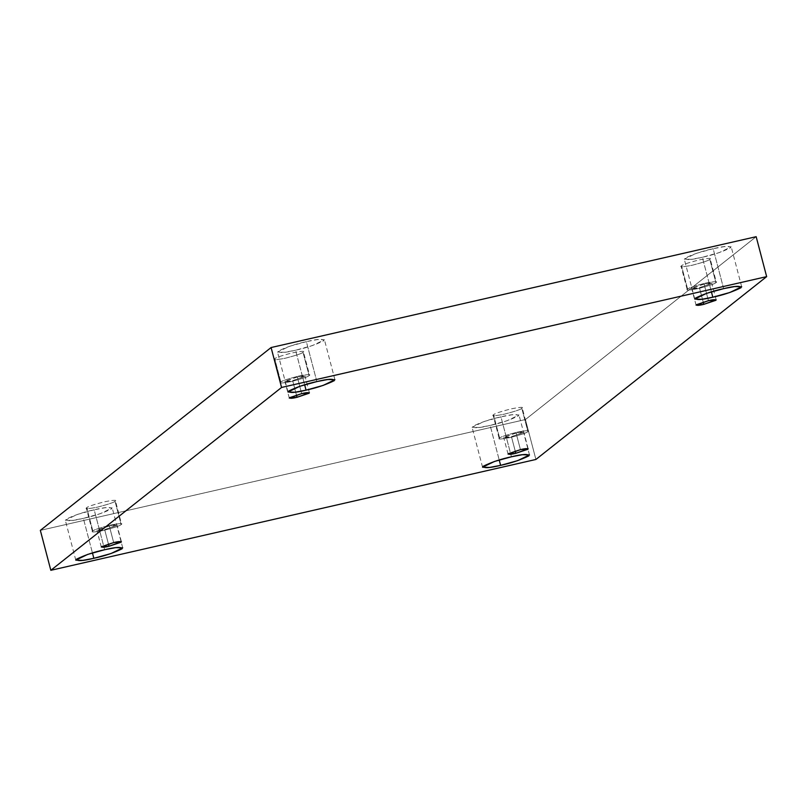 <?xml version="1.0" encoding="UTF-8"?>
<svg xmlns="http://www.w3.org/2000/svg" width="807" height="807" viewBox="0 0 807 807"><rect width="100%" height="100%" fill="white"/><g stroke="black" fill="none" stroke-linecap="round" stroke-linejoin="round"><path stroke-width="0.61" stroke-dasharray="4.04 3.03" d="M511.436 456.782L500.955 416.846L511.941 414.778L519.012 414.98L507.21 420.699L490.142 425.42L499.21 459.99L490.142 425.42C500.633 423.201 510.044 420.023 518.387 415.918C517.872 413.83 512.062 414.142 500.955 416.846C490.464 419.075 481.053 422.243 472.71 426.348C473.225 428.446 479.035 428.134 490.142 425.42L479.166 427.498L472.085 427.286L483.887 421.567L500.955 416.846L511.436 456.782M723.637 288.644L713.156 248.707L724.131 246.629L731.213 246.831L719.41 252.551L702.342 257.272L711.411 291.841L702.342 257.272C712.833 255.052 722.245 251.885 730.587 247.769C730.073 245.681 724.262 245.994 713.156 248.707C702.665 250.927 693.253 254.094 684.911 258.21C685.425 260.298 691.236 259.985 702.342 257.272L691.357 259.35L684.286 259.148L696.088 253.428L713.156 248.707L723.637 288.644M104.658 549.728L94.187 509.792L105.162 507.714L112.234 507.916L100.431 513.635L83.363 518.356L92.442 552.936L83.363 518.356C93.854 516.137 103.276 512.97 111.618 508.854C111.104 506.766 105.293 507.078 94.187 509.792C83.696 512.011 74.274 515.179 65.932 519.294C66.446 521.383 72.267 521.07 83.363 518.356L72.388 520.434L65.317 520.233L77.119 514.513L94.187 509.792L104.658 549.728M316.858 381.58L306.378 341.643L317.363 339.576L324.434 339.777L312.632 345.497L295.564 350.218L304.632 384.788L295.564 350.218C306.055 347.988 315.476 344.821 323.819 340.715C323.294 338.627 317.484 338.93 306.378 341.643C295.887 343.873 286.475 347.04 278.133 351.146C278.647 353.234 284.457 352.931 295.564 350.218L284.589 352.286L277.517 352.084L289.32 346.364L306.378 341.643L316.858 381.58M303.008 352.296C302.232 353.365 296.401 355.322 285.527 358.177C275.944 359.993 272.342 360.194 274.733 358.752L280.846 382.044L280.463 382.629L274.35 359.327L274.733 358.752C272.342 360.194 275.944 359.993 285.527 358.177C296.401 355.322 302.232 353.365 303.008 352.296C305.399 350.853 301.798 351.045 292.215 352.871C281.34 355.716 275.51 357.683 274.733 358.752C275.51 357.683 281.34 355.716 292.215 352.871C301.798 351.045 305.399 350.853 303.008 352.296L309.121 375.588L303.008 352.296L303.392 351.711L309.505 375.003L309.121 375.588C308.345 376.657 302.514 378.614 291.63 381.469C282.057 383.295 278.455 383.486 280.846 382.044C278.455 383.486 282.057 383.295 291.63 381.469C302.514 378.614 308.345 376.657 309.121 375.588C311.512 374.145 307.911 374.337 298.328 376.163C287.453 379.018 281.623 380.975 280.846 382.044C281.623 380.975 287.453 379.018 298.328 376.163C307.911 374.337 311.512 374.145 309.121 375.588M301.667 393.624L297.299 376.98L305.036 376.183L292.669 380.652L296.421 394.996L292.669 380.652L284.932 381.459L297.299 376.98L301.667 393.624M115.018 501.258C114.241 502.327 108.41 504.284 97.536 507.139C87.953 508.965 84.352 509.156 86.742 507.714L92.855 531.006L92.472 531.591L86.359 508.299L86.742 507.714C84.352 509.156 87.953 508.965 97.536 507.139C108.41 504.284 114.241 502.327 115.018 501.258C117.408 499.815 113.807 500.007 104.224 501.833C93.35 504.688 87.519 506.645 86.742 507.714C87.519 506.645 93.35 504.688 104.224 501.833C113.807 500.007 117.408 499.815 115.018 501.258L121.131 524.55L115.018 501.258L115.401 500.673L121.514 523.965L121.131 524.55C120.354 525.619 114.523 527.576 103.639 530.431C94.066 532.257 90.465 532.449 92.855 531.006C90.465 532.449 94.066 532.257 103.639 530.431C114.523 527.576 120.354 525.619 121.131 524.55C123.511 523.107 119.92 523.299 110.337 525.125C99.463 527.98 93.632 529.937 92.855 531.006C93.632 529.937 99.463 527.98 110.337 525.125C119.92 523.299 123.511 523.107 121.131 524.55M113.676 542.586L109.308 525.942L117.045 525.145L104.668 529.614L108.431 543.958L104.668 529.614L96.941 530.421L109.308 525.942L113.676 542.586M521.796 408.312C521.009 409.381 515.189 411.348 504.304 414.193C494.721 416.019 491.13 416.21 493.511 414.778L499.624 438.07L499.24 438.645L493.127 415.353L493.511 414.778C491.13 416.21 494.721 416.019 504.304 414.193C515.189 411.348 521.009 409.381 521.796 408.312C524.177 406.879 520.586 407.071 511.002 408.887C500.118 411.741 494.298 413.709 493.511 414.778C494.298 413.709 500.118 411.741 511.002 408.887C520.586 407.071 524.177 406.879 521.796 408.312L527.899 431.604L521.796 408.312L522.179 407.737L528.292 431.029L527.899 431.604C527.122 432.683 521.292 434.64 510.417 437.495C500.834 439.311 497.243 439.512 499.624 438.07C497.243 439.512 500.834 439.311 510.417 437.495C521.292 434.64 527.122 432.683 527.899 431.604C530.29 430.171 526.689 430.363 517.116 432.189C506.231 435.034 500.401 437.001 499.624 438.07C500.401 437.001 506.231 435.034 517.116 432.189C526.689 430.363 530.29 430.171 527.899 431.604M520.444 449.64L516.087 433.006L523.824 432.199L511.446 436.678L515.209 451.012L511.446 436.678L503.709 437.475L516.087 433.006L520.444 449.64M709.787 259.35C709 260.419 703.179 262.386 692.295 265.231C682.712 267.056 679.121 267.248 681.501 265.816L687.614 289.108L687.231 289.683L681.118 266.391L681.501 265.816C679.121 267.248 682.712 267.056 692.295 265.231C703.179 262.386 709 260.419 709.787 259.35C712.167 257.917 708.576 258.109 698.993 259.925C688.109 262.779 682.288 264.736 681.501 265.816C682.288 264.736 688.109 262.779 698.993 259.925C708.576 258.109 712.167 257.917 709.787 259.35L715.9 282.642L709.787 259.35L710.17 258.775L716.283 282.067L715.9 282.642C715.113 283.721 709.282 285.678 698.408 288.533C688.825 290.349 685.234 290.54 687.614 289.108C685.234 290.54 688.825 290.349 698.408 288.533C709.282 285.678 715.113 283.721 715.9 282.642C718.28 281.209 714.679 281.401 705.106 283.227C694.222 286.071 688.391 288.038 687.614 289.108C688.391 288.038 694.222 286.071 705.106 283.227C714.679 281.401 718.28 281.209 715.9 282.642M708.435 300.678L704.077 284.044L711.814 283.237L699.437 287.716L703.2 302.05L699.437 287.716L691.7 288.513L704.077 284.044L708.435 300.678M535.909 459.465L525.438 419.539L756.169 236.693L525.438 419.539L535.909 459.465M40.35 530.37L525.438 419.539L40.35 530.37M704.077 284.044L691.962 288.109C692.184 289.007 694.676 288.876 699.437 287.716L711.542 283.64C711.32 282.743 708.828 282.874 704.077 284.044M687.614 289.108L681.501 265.816M516.087 433.006L503.972 437.071C504.193 437.969 506.685 437.838 511.446 436.678L523.551 432.602C523.329 431.705 520.838 431.836 516.087 433.006M499.624 438.07L493.511 414.778M109.308 525.942L97.203 530.017C97.425 530.915 99.917 530.774 104.668 529.614L116.783 525.539C116.561 524.651 114.069 524.782 109.308 525.942M92.855 531.006L86.742 507.714M297.299 376.98L285.194 381.055C285.416 381.953 287.907 381.812 292.669 380.652L304.774 376.576C304.552 375.689 302.06 375.82 297.299 376.98M280.846 382.044L274.733 358.752M529.483 454.916L519.012 414.98M741.683 286.767L731.213 246.831M122.714 547.852L112.234 507.916M334.915 379.714L324.434 339.777M309.404 392.817L305.036 376.183M121.413 541.779L117.045 525.145M528.182 448.843L523.824 432.199M716.172 299.881L711.814 283.237M696.068 305.157L691.7 288.513M508.077 454.119L503.709 437.475M101.299 547.055L96.941 530.421M289.289 398.093L284.932 381.459M287.988 392.02L277.517 352.084M75.787 560.169L65.317 520.233M694.766 299.084L684.286 259.148M482.566 467.223L472.085 427.286"/><path stroke-width="1.21" d="M500.622 465.357L517.68 460.636L529.483 454.916L522.411 454.714L511.436 456.782C522.543 454.069 528.353 453.766 528.867 455.854C520.525 459.96 511.113 463.127 500.622 465.357C489.516 468.07 483.706 468.373 483.181 466.285C491.524 462.179 500.945 459.012 511.436 456.782L494.368 461.503L482.566 467.223L489.637 467.424L500.622 465.357L499.21 459.99L500.622 465.357M712.813 297.208L729.881 292.487L741.683 286.767L734.612 286.566L723.637 288.644C734.733 285.93 740.554 285.617 741.068 287.706C732.726 291.821 723.304 294.989 712.813 297.208C701.707 299.922 695.896 300.234 695.382 298.146C703.724 294.03 713.146 290.863 723.637 288.644L706.569 293.365L694.766 299.084L701.838 299.286L712.813 297.208L711.411 291.841L712.813 297.208M93.844 558.293L110.912 553.572L122.714 547.852L115.643 547.65L104.658 549.728C115.764 547.015 121.575 546.702 122.089 548.79C113.747 552.906 104.335 556.073 93.844 558.293C82.738 561.006 76.927 561.319 76.413 559.231C84.755 555.115 94.167 551.948 104.658 549.728L87.59 554.449L75.787 560.169L82.869 560.371L93.844 558.293L92.442 552.936L93.844 558.293M306.045 390.154L323.113 385.433L334.915 379.714L327.834 379.502L316.858 381.58C327.965 378.866 333.775 378.554 334.29 380.652C325.947 384.757 316.536 387.925 306.045 390.154C294.938 392.858 289.128 393.17 288.613 391.082C296.956 386.977 306.367 383.799 316.858 381.58L299.79 386.301L287.988 392.02L295.059 392.222L306.045 390.154L304.632 384.788L306.045 390.154M297.026 397.296L309.404 392.817L301.667 393.624C306.428 392.454 308.91 392.323 309.131 393.221L297.026 397.296C292.265 398.456 289.784 398.587 289.562 397.69L301.667 393.624L289.289 398.093L297.026 397.296L296.421 394.996L297.026 397.296M109.036 546.258L121.413 541.779L113.676 542.586C118.437 541.416 120.919 541.285 121.141 542.183L109.036 546.258C104.274 547.418 101.793 547.549 101.571 546.652L113.676 542.586L101.299 547.055L109.036 546.258L108.431 543.958L109.036 546.258M515.814 453.312L528.182 448.843L520.444 449.64C525.206 448.48 527.697 448.349 527.919 449.247L515.814 453.312C511.053 454.472 508.561 454.613 508.339 453.716L520.444 449.64L508.077 454.119L515.814 453.312L515.209 451.012L515.814 453.312M703.805 304.35L716.172 299.881L708.435 300.678C713.196 299.518 715.688 299.387 715.91 300.275L703.805 304.35C699.044 305.51 696.552 305.651 696.33 304.753L708.435 300.678L696.068 305.157L703.805 304.35L703.2 302.05L703.805 304.35M50.831 570.307L281.562 387.461L271.091 347.535L40.35 530.37L50.831 570.307L40.35 530.37L271.091 347.535L281.562 387.461L766.65 276.63L756.169 236.693L271.091 347.535L756.169 236.693L766.65 276.63L535.909 459.465L50.831 570.307L535.909 459.465L766.65 276.63L281.562 387.461L50.831 570.307"/></g></svg>
